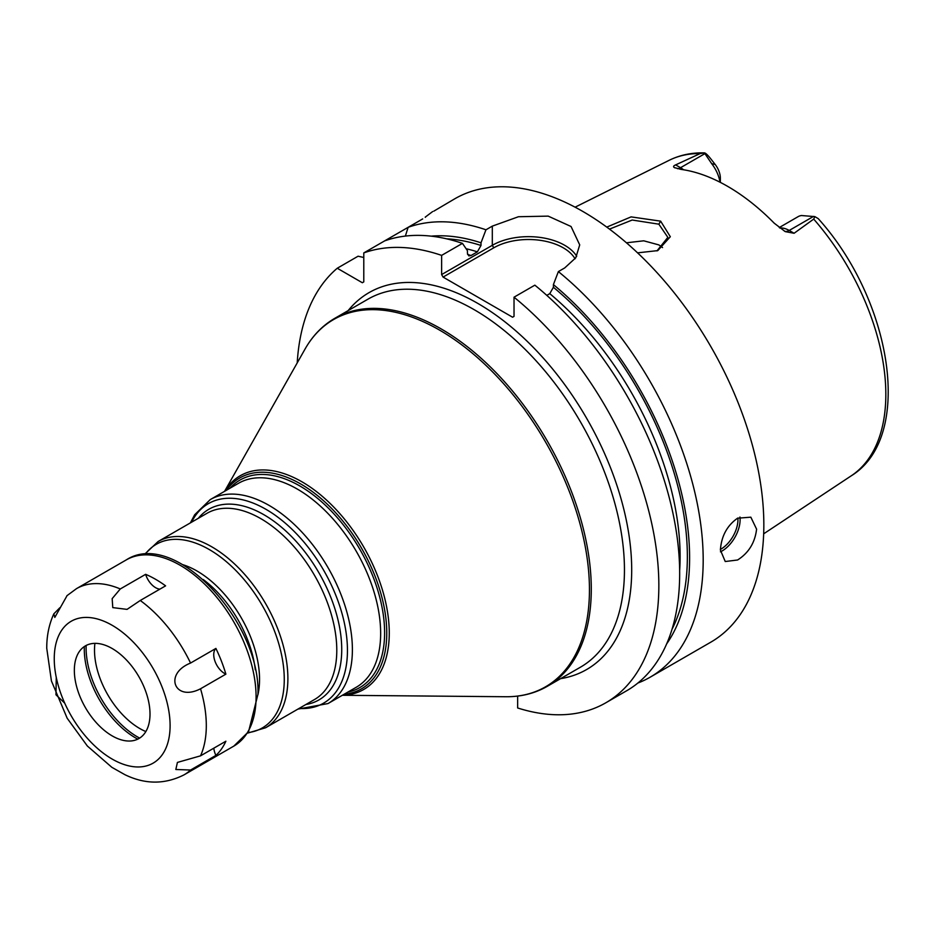<?xml version="1.0" encoding="UTF-8"?>
<svg xmlns="http://www.w3.org/2000/svg" width="935" height="935" viewBox="0 0 935 935"><rect width="100%" height="100%" fill="white"/><g stroke="black" fill="none" stroke-linecap="round" stroke-linejoin="round"><path stroke-width="1.4" d="M779.907 228.058A25.596 14.785 60 0 1 789.21 230.454L794.096 233.271L813.707 219.094L814.864 216.616L801.505 215.529A25.596 14.785 60 0 0 798.139 216.639L779.241 227.556M794.096 233.271L785.236 231.623L774.227 223.196A184.335 106.426 -120 0 0 681.042 169.399L674.264 167.552M674.906 167.856C672.919 166.944 673.177 165.951 675.643 164.887L680.528 167.704L704.908 153.632L704.499 152.896C705.703 153.106 707.818 155.117 710.857 158.938L715.158 164.455L711.687 163.672A25.596 14.785 60 0 1 719.997 182.208M700.198 153.562A182.255 105.223 -120 0 0 669.109 160.329C679.885 155.023 691.678 152.545 704.499 152.896L700.198 153.562L675.643 164.887M606.768 227.111L631.078 216.885L660.648 221.151L670.325 236.73L657.784 250.603L637.565 252.847M704.908 153.632L711.687 163.672M720.359 182.383L720.359 178.153A15.357 8.871 -120 0 0 715.158 164.455M813.707 219.094A182.255 105.223 -120 0 1 885.831 394.336A182.255 105.223 60 0 1 851.259 475.81C914.372 437.113 892.212 300.614 818.23 218.626L814.864 216.616M637.869 683.041A255.991 147.8 -120 0 0 650.164 677.185L710.81 642.17A255.991 147.8 60 0 0 763.837 524.979A255.991 147.8 -120 0 0 652.092 267.352A255.991 147.8 -120 0 0 454.819 198.769L433.817 211.158M422.69 218.919L363.785 252.917L363.785 281.891L362.336 282.732L337.255 268.24A255.991 147.8 -120 0 0 297.213 362.909M384.612 240.903A255.991 147.8 -120 0 1 462.451 243.369L441.624 255.384L441.624 274.574L492.313 245.309L492.313 226.13L485.966 229.788A255.991 147.8 -120 0 0 408.127 227.322L405.369 236.076M492.313 226.13L518.446 216.733L548.191 216.125L571.051 226.504L579.712 244.9L575.773 257.779L564.717 267.924L558.37 271.594A255.991 147.8 -120 0 1 703.19 559.995A255.991 147.8 -120 0 1 650.164 677.185M720.394 550.06C721.364 536.176 727.091 525.552 737.586 518.189L750.84 517.184L756.59 529.163C754.989 542.686 748.654 552.959 737.586 559.995L725.244 561.526L720.394 550.06M425.39 217.306A40.965 23.644 180 0 0 425.203 217.165L432.625 211.579M441.624 255.384A255.991 147.8 -120 0 0 363.785 252.917M517.651 696.084L517.651 707.982A255.991 147.8 -120 0 0 605.822 702.793A255.991 147.8 -120 0 0 651.181 520.994A255.991 147.8 -120 0 0 514.028 297.19L514.028 316.381L512.579 317.21L443.073 277.087L441.624 274.574M363.785 257.487L358.082 256.213L337.255 268.24M605.822 702.793L626.649 690.766A255.991 147.8 -120 0 0 672.008 508.979A255.991 147.8 -120 0 0 534.855 285.163L514.028 297.19M666.643 643.911A243.825 140.776 -120 0 0 553.403 284.614L558.37 271.594M485.966 229.788L480.999 242.808A243.825 140.776 -120 0 0 431.222 236.158M553.403 284.614L553.403 287.279L549.78 293.648L546.8 295.366M480.999 242.808L480.999 245.473L477.376 251.842L471.041 255.5L468.844 255.898L467.418 253.315L467.418 250.65L462.451 243.369M443.073 277.087L493.762 247.822L492.313 245.309A51.203 29.558 180 0 1 576.708 256.237M493.762 247.822A49.146 28.377 180 0 1 575.072 258.796M94.914 643.362A64.001 36.956 -120 0 0 94.505 650.141A64.001 36.956 -120 0 0 145.837 731.556M609.48 229.122L632.189 220.029L658.848 224.178L667.847 237.361L656.966 250.907M662.564 247.588L658.848 244.9L643.724 240.809L626.438 242.796M225.884 674.147L200.534 688.779C174.553 702.22 163.426 673.854 190.553 663.055L215.903 648.422A15.357 8.871 -120 0 0 215.19 661.793A15.357 8.871 -120 0 0 225.884 674.147A107.513 62.072 -120 0 0 215.903 648.422M140.262 600.48L165.6 585.848A107.513 62.072 -120 0 0 145.638 574.324L120.288 588.957L112.165 598.634L112.773 607.61L127.055 609.375L140.262 600.48A107.513 62.072 60 0 1 190.553 663.055M145.638 574.324A15.357 8.871 -120 0 0 159.897 589.143M213.811 748.175A15.357 8.871 -120 0 0 215.903 755.41A107.513 62.072 -120 0 0 225.884 741.21L200.534 755.842L177.416 762.422L175.827 769.493L190.553 770.043A107.513 62.072 60 0 1 184.031 774.858C164.759 784.582 145.007 784.5 124.787 774.624L111.814 767.296M67.121 595.537L54.826 617.404L53.821 613.863L59.828 607.75M56.264 677.431L55.971 694.787L64.725 703.167M215.903 755.41L190.553 770.043M150.009 714.036A53.505 30.89 -120 0 0 119.037 653.203A53.505 30.89 -120 0 0 76.834 656.206A53.505 30.89 -120 0 0 74.344 670.348A53.505 30.89 -120 0 0 125.676 740.801A53.505 30.89 -120 0 0 150.009 714.036M84.325 646.553A72.708 41.97 -120 0 0 84.279 648.937A72.708 41.97 60 0 0 137.772 739.141M139.631 738.101A72.708 41.97 60 0 1 86.102 647.885A72.708 41.97 -120 0 1 86.149 645.466M813.59 216.382L789.21 230.454A10.238 5.914 -60 0 1 784.383 231.109M560.603 678.646A217.598 125.629 -120 0 0 631.698 569.918A217.598 125.629 -120 0 0 520.947 335.431A217.598 125.629 -120 0 0 348.124 310.619M553.403 287.279A240.634 138.929 60 0 1 672.043 629.22M446.649 238.834A240.634 138.929 60 0 1 480.999 245.473M549.78 293.648A235.515 135.972 60 0 1 679.651 570.642M466.097 248.722A235.515 135.972 60 0 1 477.376 251.842M467.57 254.437A235.515 135.972 60 0 1 471.041 255.5M720.453 551.825A25.596 14.785 120 0 0 722.019 551.007A25.596 14.785 -60 0 0 739.959 517.008M737.89 518.013A24.065 13.896 -60 0 1 720.932 549.125A24.065 13.896 120 0 1 720.394 549.418M547.267 686.337L580.448 667.193A212.479 122.672 -120 0 0 624.451 569.918A212.479 122.672 -120 0 0 531.699 356.095A212.479 122.672 -120 0 0 367.969 299.165L334.8 318.321A212.479 122.672 60 0 1 498.53 375.239A212.479 122.672 60 0 1 591.282 589.073A212.479 122.672 60 0 1 547.267 686.337C534.949 693.396 521.111 696.867 505.753 696.739A212.011 122.403 60 0 0 589.447 589.751A212.011 122.403 60 0 0 473.531 354.225A212.011 122.403 60 0 0 305.032 349.082C312.606 335.712 322.528 325.462 334.8 318.321M224.634 491.296A123.42 71.259 60 0 1 322.785 496.742A123.42 71.259 60 0 1 389.264 632.995A123.42 71.259 60 0 1 342.385 695.254M226.363 490.302A121.737 70.289 60 0 1 323.183 500.4A121.737 70.289 60 0 1 386.763 633.065A121.737 70.289 60 0 1 344.115 694.261M347.738 692.169A119.809 69.167 -120 0 0 384.612 632.726A119.809 69.167 -120 0 0 324.936 504.83A119.809 69.167 -120 0 0 229.987 488.199M327.998 703.564L356.258 687.248A117.763 67.986 -120 0 0 380.65 633.346A117.763 67.986 -120 0 0 329.249 514.834A117.763 67.986 -120 0 0 238.507 483.29L210.246 499.606A117.763 67.986 60 0 1 300.988 531.15A117.763 67.986 60 0 1 352.39 649.661A117.763 67.986 60 0 1 327.998 703.564L297.914 709.116M191.546 522.221A115.204 66.514 60 0 1 282.896 521.146A115.204 66.514 60 0 1 347.446 650.421A115.204 66.514 60 0 1 299.071 708.449M305.85 704.522A110.073 63.557 -120 0 0 341.731 649.533A110.073 63.557 -120 0 0 285.759 530.963A110.073 63.557 -120 0 0 198.337 518.294M336.787 650.304A107.513 62.072 -120 0 0 289.862 542.101A107.513 62.072 -120 0 0 206.997 513.292L158.097 541.529A107.513 62.072 60 0 1 240.95 570.338A107.513 62.072 60 0 1 287.886 678.541A107.513 62.072 60 0 1 265.61 727.757L314.522 699.52A107.513 62.072 -120 0 0 336.787 650.304M145.077 554.385A106.017 61.207 60 0 1 229.367 564.308A106.017 61.207 60 0 1 284.263 679.406A106.017 61.207 60 0 1 247.974 732.608M257.955 694.658A88.533 51.121 -120 0 0 259.544 679.406A88.533 51.121 -120 0 0 182.933 564.717M255.29 669.74A87.037 50.256 -120 0 0 203.187 579.49M660.648 221.151L658.848 224.178M677.419 168.686A10.238 5.914 120 0 0 680.528 167.704A25.596 14.785 60 0 1 683.602 169.784M233.808 746.118L248.558 731.696L257.955 694.284C260.725 621.81 174.611 528.357 126.295 559.89A107.513 62.072 60 0 1 209.148 588.699A107.513 62.072 60 0 1 256.085 696.902A107.513 62.072 60 0 1 233.808 746.118L184.031 774.858M200.534 688.779A107.513 62.072 60 0 1 206.308 725.642A107.513 62.072 60 0 1 200.534 755.842M126.295 559.89L76.518 588.629A107.513 62.072 60 0 1 120.288 588.957M54.253 658.754A81.918 47.299 60 0 1 112.177 625.305A81.918 47.299 60 0 1 170.1 725.642A81.918 47.299 60 0 1 112.177 759.08A81.918 47.299 60 0 1 54.253 658.754M669.109 160.329L575.095 207.184M851.259 475.81L763.673 533.815M342.339 695.289L505.753 696.739M224.575 491.331L305.032 349.082M190.389 522.887L194.679 514.741L210.246 499.606M247.623 733.122L265.61 727.757M144.457 554.432L158.097 541.529M76.518 588.629L66.888 595.747M53.821 613.863C49.041 624.358 46.68 635.835 46.75 648.306L51.425 680.96L67.191 718.267L87.376 746.037L111.884 767.343"/></g></svg>
